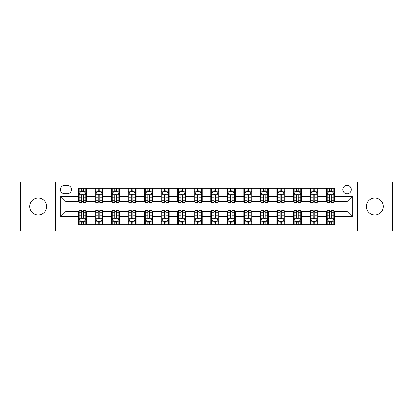 <?xml version="1.0" encoding="UTF-8"?>
<svg xmlns="http://www.w3.org/2000/svg" width="413" height="413" viewBox="0 0 413 413"><rect width="100%" height="100%" fill="white"/><g stroke="black" fill="none" stroke-linecap="round" stroke-linejoin="round"><path stroke-width="0.62" d="M374.823 198.034A8.466 8.466 0 0 0 366.357 206.5A8.466 8.466 0 0 0 374.823 214.966A8.466 8.466 0 0 0 383.29 206.5A8.466 8.466 0 0 0 374.823 198.034M38.177 198.034A8.466 8.466 0 0 0 29.71 206.5A8.466 8.466 0 0 0 38.177 214.966A8.466 8.466 0 0 0 46.643 206.5A8.466 8.466 0 0 0 38.177 198.034M347.044 185.334A4.233 4.233 0 0 0 342.811 189.567A4.233 4.233 0 0 0 347.044 193.8A4.233 4.233 0 0 0 351.277 189.567A4.233 4.233 0 0 0 347.044 185.334M357.627 230.97L392.35 230.97L392.35 182.03L357.627 182.03L357.627 230.97L55.373 230.97L55.373 182.03L20.65 182.03L20.65 230.97L55.373 230.97M64.5 193.671L67.412 193.671A4.099 4.099 0 0 0 71.511 189.567A4.099 4.099 0 0 0 67.412 185.468L64.5 185.468A4.099 4.099 0 0 0 60.401 189.567A4.099 4.099 0 0 0 64.5 193.671M357.627 182.03L55.373 182.03M78.522 216.686L60.665 216.686L60.665 196.314L78.522 196.314L78.522 201.606L65.956 201.606L65.956 211.394L78.522 211.394L78.522 224.687L334.478 224.687L334.478 211.394L347.044 211.394L347.044 201.606L334.478 201.606L334.478 196.314L352.335 196.314L352.335 216.686L334.478 216.686M334.478 196.314L334.478 188.313L78.522 188.313L78.522 196.314M326.544 188.313L326.544 201.606L327.204 201.606M329.719 201.606L331.303 201.606M333.818 201.606L334.478 201.606M326.544 201.606L317.282 201.606M310.008 188.313L310.008 201.606L310.669 201.606M313.183 201.606L314.768 201.606M310.008 201.606L300.747 201.606M293.473 188.313L293.473 201.606L294.133 201.606M296.648 201.606L298.232 201.606M293.473 201.606L284.211 201.606M276.937 188.313L276.937 201.606L277.598 201.606M280.112 201.606L281.702 201.606M276.937 201.606L267.681 201.606M260.402 188.313L260.402 201.606L261.062 201.606M263.577 201.606L265.167 201.606M260.402 201.606L251.145 201.606M243.866 188.313L243.866 201.606L244.532 201.606M247.041 201.606L248.631 201.606M243.866 201.606L234.61 201.606M227.336 188.313L227.336 201.606L227.997 201.606M230.511 201.606L232.096 201.606M227.336 201.606L218.074 201.606M210.8 188.313L210.8 201.606L211.461 201.606M213.975 201.606L215.56 201.606M210.8 201.606L201.539 201.606M194.265 188.313L194.265 201.606L194.926 201.606M197.44 201.606L199.025 201.606M194.265 201.606L185.003 201.606M177.729 188.313L177.729 201.606L178.39 201.606M180.904 201.606L182.489 201.606M177.729 201.606L168.468 201.606M161.194 188.313L161.194 201.606L161.855 201.606M164.369 201.606L165.959 201.606M161.194 201.606L151.938 201.606M144.658 188.313L144.658 201.606L145.319 201.606M147.833 201.606L149.423 201.606M144.658 201.606L135.402 201.606M128.128 188.313L128.128 201.606L128.789 201.606M131.298 201.606L132.888 201.606M128.128 201.606L118.867 201.606M111.593 188.313L111.593 201.606L112.253 201.606M114.768 201.606L116.352 201.606M111.593 201.606L102.331 201.606M95.057 188.313L95.057 201.606L95.718 201.606M98.232 201.606L99.817 201.606M95.057 201.606L85.796 201.606M78.522 201.606L79.182 201.606M81.697 201.606L83.281 201.606M78.522 211.394L79.182 211.394M81.697 211.394L83.281 211.394M85.796 211.394L86.456 211.394L86.456 224.687M95.718 211.394L86.456 211.394M98.232 211.394L99.817 211.394M102.331 211.394L102.992 211.394L102.992 224.687M112.253 211.394L102.992 211.394M114.768 211.394L116.352 211.394M118.867 211.394L119.527 211.394L119.527 224.687M128.789 211.394L119.527 211.394M131.298 211.394L132.888 211.394M135.402 211.394L136.063 211.394L136.063 224.687M145.319 211.394L136.063 211.394M147.833 211.394L149.423 211.394M151.938 211.394L152.598 211.394L152.598 224.687M161.855 211.394L152.598 211.394M164.369 211.394L165.959 211.394M168.468 211.394L169.134 211.394L169.134 224.687M178.39 211.394L169.134 211.394M180.904 211.394L182.489 211.394M185.003 211.394L185.664 211.394L185.664 224.687M194.926 211.394L185.664 211.394M197.44 211.394L199.025 211.394M201.539 211.394L202.2 211.394L202.2 224.687M211.461 211.394L202.2 211.394M213.975 211.394L215.56 211.394M218.074 211.394L218.735 211.394L218.735 224.687M227.997 211.394L218.735 211.394M230.511 211.394L232.096 211.394M234.61 211.394L235.271 211.394L235.271 224.687M244.532 211.394L235.271 211.394M247.041 211.394L248.631 211.394M251.145 211.394L251.806 211.394L251.806 224.687M261.062 211.394L251.806 211.394M263.577 211.394L265.167 211.394M267.681 211.394L268.342 211.394L268.342 224.687M277.598 211.394L268.342 211.394M280.112 211.394L281.702 211.394M284.211 211.394L284.872 211.394L284.872 224.687M294.133 211.394L284.872 211.394M296.648 211.394L298.232 211.394M300.747 211.394L301.407 211.394L301.407 224.687M310.669 211.394L301.407 211.394M313.183 211.394L314.768 211.394M317.282 211.394L317.943 211.394L317.943 224.687M327.204 211.394L317.943 211.394M329.719 211.394L331.303 211.394M333.818 211.394L334.478 211.394M86.456 188.313L86.456 201.606M78.522 191.617L79.182 191.617M81.697 191.617L83.281 191.617M85.796 191.617L86.456 191.617M78.522 221.383L79.182 221.383M81.697 221.383L83.281 221.383M85.796 221.383L86.456 221.383M95.057 211.394L95.057 224.687M102.992 188.313L102.992 201.606M95.057 191.617L95.718 191.617M98.232 191.617L99.817 191.617M102.331 191.617L102.992 191.617M95.057 221.383L95.718 221.383M98.232 221.383L99.817 221.383M102.331 221.383L102.992 221.383M111.593 211.394L111.593 224.687M111.593 221.383L112.253 221.383M114.768 221.383L116.352 221.383M118.867 221.383L119.527 221.383M119.527 188.313L119.527 201.606M111.593 191.617L112.253 191.617M114.768 191.617L116.352 191.617M118.867 191.617L119.527 191.617M128.128 211.394L128.128 224.687M128.128 221.383L128.789 221.383M131.298 221.383L132.888 221.383M135.402 221.383L136.063 221.383M136.063 188.313L136.063 201.606M128.128 191.617L128.789 191.617M131.298 191.617L132.888 191.617M135.402 191.617L136.063 191.617M144.658 211.394L144.658 224.687M144.658 221.383L145.319 221.383M147.833 221.383L149.423 221.383M151.938 221.383L152.598 221.383M152.598 188.313L152.598 201.606M144.658 191.617L145.319 191.617M147.833 191.617L149.423 191.617M151.938 191.617L152.598 191.617M161.194 211.394L161.194 224.687M161.194 221.383L161.855 221.383M164.369 221.383L165.959 221.383M168.468 221.383L169.134 221.383M169.134 188.313L169.134 201.606M161.194 191.617L161.855 191.617M164.369 191.617L165.959 191.617M168.468 191.617L169.134 191.617M177.729 211.394L177.729 224.687M177.729 221.383L178.39 221.383M180.904 221.383L182.489 221.383M185.003 221.383L185.664 221.383M185.664 188.313L185.664 201.606M177.729 191.617L178.39 191.617M180.904 191.617L182.489 191.617M185.003 191.617L185.664 191.617M194.265 211.394L194.265 224.687M194.265 221.383L194.926 221.383M197.44 221.383L199.025 221.383M201.539 221.383L202.2 221.383M202.2 188.313L202.2 201.606M194.265 191.617L194.926 191.617M197.44 191.617L199.025 191.617M201.539 191.617L202.2 191.617M210.8 211.394L210.8 224.687M210.8 221.383L211.461 221.383M213.975 221.383L215.56 221.383M218.074 221.383L218.735 221.383M218.735 188.313L218.735 201.606M210.8 191.617L211.461 191.617M213.975 191.617L215.56 191.617M218.074 191.617L218.735 191.617M227.336 211.394L227.336 224.687M227.336 221.383L227.997 221.383M230.511 221.383L232.096 221.383M234.61 221.383L235.271 221.383M235.271 188.313L235.271 201.606M227.336 191.617L227.997 191.617M230.511 191.617L232.096 191.617M234.61 191.617L235.271 191.617M243.866 211.394L243.866 224.687M243.866 221.383L244.532 221.383M247.041 221.383L248.631 221.383M251.145 221.383L251.806 221.383M251.806 188.313L251.806 201.606M243.866 191.617L244.532 191.617M247.041 191.617L248.631 191.617M251.145 191.617L251.806 191.617M260.402 211.394L260.402 224.687M260.402 221.383L261.062 221.383M263.577 221.383L265.167 221.383M267.681 221.383L268.342 221.383M268.342 188.313L268.342 201.606M260.402 191.617L261.062 191.617M263.577 191.617L265.167 191.617M267.681 191.617L268.342 191.617M276.937 211.394L276.937 224.687M276.937 221.383L277.598 221.383M280.112 221.383L281.702 221.383M284.211 221.383L284.872 221.383M284.872 188.313L284.872 201.606M276.937 191.617L277.598 191.617M280.112 191.617L281.702 191.617M284.211 191.617L284.872 191.617M293.473 211.394L293.473 224.687M293.473 221.383L294.133 221.383M296.648 221.383L298.232 221.383M300.747 221.383L301.407 221.383M301.407 188.313L301.407 201.606M293.473 191.617L294.133 191.617M296.648 191.617L298.232 191.617M300.747 191.617L301.407 191.617M310.008 211.394L310.008 224.687M310.008 221.383L310.669 221.383M313.183 221.383L314.768 221.383M317.282 221.383L317.943 221.383M317.943 188.313L317.943 201.606M310.008 191.617L310.669 191.617M313.183 191.617L314.768 191.617M317.282 191.617L317.943 191.617M326.544 211.394L326.544 224.687M326.544 221.383L327.204 221.383M329.719 221.383L331.303 221.383M333.818 221.383L334.478 221.383M326.544 191.617L327.204 191.617M329.719 191.617L331.303 191.617M333.818 191.617L334.478 191.617M65.956 201.606L60.665 196.314M65.956 211.394L60.665 216.686M352.335 196.314L347.044 201.606M352.335 216.686L347.044 211.394M83.281 190.032L81.697 190.032M85.796 200.739L83.281 200.739L83.281 202.401L85.796 202.401L85.796 194.332L84.474 191.684L80.504 191.684L79.182 194.332L79.182 202.401L81.697 202.401L81.697 200.739L79.182 200.739M79.182 194.332L79.182 188.313M85.796 194.332L85.796 188.313M81.697 191.684L81.697 188.313M83.281 188.313L83.281 191.684M83.281 200.739L83.281 195.323C82.755 194.301 82.228 194.301 81.697 195.323L81.697 200.739M81.697 222.968L83.281 222.968M79.182 212.261L81.697 212.261L81.697 210.599L79.182 210.599L79.182 218.668L80.504 221.316L84.474 221.316L85.796 218.668L85.796 210.599L83.281 210.599L83.281 212.261L85.796 212.261M85.796 218.668L85.796 224.687M79.182 218.668L79.182 224.687M83.281 221.316L83.281 224.687M81.697 224.687L81.697 221.316M81.697 212.261L81.697 217.677C82.223 218.699 82.755 218.699 83.281 217.677L83.281 212.261M99.817 190.032L98.232 190.032M102.331 200.739L99.817 200.739L99.817 202.401L102.331 202.401L102.331 194.332L101.009 191.684L97.04 191.684L95.718 194.332L95.718 202.401L98.232 202.401L98.232 200.739L95.718 200.739M95.718 194.332L95.718 188.313M102.331 194.332L102.331 188.313M98.232 191.684L98.232 188.313M99.817 188.313L99.817 191.684M99.817 200.739L99.817 195.323C99.29 194.301 98.759 194.301 98.232 195.323L98.232 200.739M116.352 190.032L114.768 190.032M118.867 200.739L116.352 200.739L116.352 202.401L118.867 202.401L118.867 194.332L117.545 191.684L113.575 191.684L112.253 194.332L112.253 202.401L114.768 202.401L114.768 200.739L112.253 200.739M112.253 194.332L112.253 188.313M118.867 194.332L118.867 188.313M114.768 191.684L114.768 188.313M116.352 188.313L116.352 191.684M116.352 200.739L116.352 195.323C115.826 194.301 115.294 194.301 114.768 195.323L114.768 200.739M132.888 190.032L131.298 190.032M135.402 200.739L132.888 200.739L132.888 202.401L135.402 202.401L135.402 194.332L134.08 191.684L130.11 191.684L128.789 194.332L128.789 202.401L131.298 202.401L131.298 200.739L128.789 200.739M128.789 194.332L128.789 188.313M135.402 194.332L135.402 188.313M131.298 191.684L131.298 188.313M132.888 188.313L132.888 191.684M132.888 200.739L132.888 195.323C132.361 194.301 131.83 194.301 131.298 195.323L131.298 200.739M98.232 222.968L99.817 222.968M95.718 212.261L98.232 212.261L98.232 210.599L95.718 210.599L95.718 218.668L97.04 221.316L101.009 221.316L102.331 218.668L102.331 210.599L99.817 210.599L99.817 212.261L102.331 212.261M102.331 218.668L102.331 224.687M95.718 218.668L95.718 224.687M99.817 221.316L99.817 224.687M98.232 224.687L98.232 221.316M98.232 212.261L98.232 217.677C98.759 218.699 99.29 218.699 99.817 217.677L99.817 212.261M114.768 222.968L116.352 222.968M112.253 212.261L114.768 212.261L114.768 210.599L112.253 210.599L112.253 218.668L113.575 221.316L117.545 221.316L118.867 218.668L118.867 210.599L116.352 210.599L116.352 212.261L118.867 212.261M118.867 218.668L118.867 224.687M112.253 218.668L112.253 224.687M116.352 221.316L116.352 224.687M114.768 224.687L114.768 221.316M114.768 212.261L114.768 217.677C115.294 218.699 115.821 218.699 116.352 217.677L116.352 212.261M131.298 222.968L132.888 222.968M128.789 212.261L131.298 212.261L131.298 210.599L128.789 210.599L128.789 218.668L130.11 221.316L134.08 221.316L135.402 218.668L135.402 210.599L132.888 210.599L132.888 212.261L135.402 212.261M135.402 218.668L135.402 224.687M128.789 218.668L128.789 224.687M132.888 221.316L132.888 224.687M131.298 224.687L131.298 221.316M131.298 212.261L131.298 217.677C131.83 218.699 132.356 218.699 132.888 217.677L132.888 212.261M149.423 190.032L147.833 190.032M151.938 200.739L149.423 200.739L149.423 202.401L151.938 202.401L151.938 194.332L150.611 191.684L146.646 191.684L145.319 194.332L145.319 202.401L147.833 202.401L147.833 200.739L145.319 200.739M145.319 194.332L145.319 188.313M151.938 194.332L151.938 188.313M147.833 191.684L147.833 188.313M149.423 188.313L149.423 191.684M149.423 200.739L149.423 195.323C148.892 194.301 148.365 194.301 147.833 195.323L147.833 200.739M147.833 222.968L149.423 222.968M145.319 212.261L147.833 212.261L147.833 210.599L145.319 210.599L145.319 218.668L146.646 221.316L150.611 221.316L151.938 218.668L151.938 210.599L149.423 210.599L149.423 212.261L151.938 212.261M151.938 218.668L151.938 224.687M145.319 218.668L145.319 224.687M149.423 221.316L149.423 224.687M147.833 224.687L147.833 221.316M147.833 212.261L147.833 217.677C148.365 218.699 148.892 218.699 149.423 217.677L149.423 212.261M165.959 190.032L164.369 190.032M168.468 200.739L165.959 200.739L165.959 202.401L168.468 202.401L168.468 194.332L167.146 191.684L163.181 191.684L161.855 194.332L161.855 202.401L164.369 202.401L164.369 200.739L161.855 200.739M161.855 194.332L161.855 188.313M168.468 194.332L168.468 188.313M164.369 191.684L164.369 188.313M165.959 188.313L165.959 191.684M165.959 200.739L165.959 195.323C165.427 194.301 164.901 194.301 164.369 195.323L164.369 200.739M182.489 190.032L180.904 190.032M185.003 200.739L182.489 200.739L182.489 202.401L185.003 202.401L185.003 194.332L183.682 191.684L179.712 191.684L178.39 194.332L178.39 202.401L180.904 202.401L180.904 200.739L178.39 200.739M178.39 194.332L178.39 188.313M185.003 194.332L185.003 188.313M180.904 191.684L180.904 188.313M182.489 188.313L182.489 191.684M182.489 200.739L182.489 195.323C181.963 194.301 181.436 194.301 180.904 195.323L180.904 200.739M199.025 190.032L197.44 190.032M201.539 200.739L199.025 200.739L199.025 202.401L201.539 202.401L201.539 194.332L200.217 191.684L196.247 191.684L194.926 194.332L194.926 202.401L197.44 202.401L197.44 200.739L194.926 200.739M194.926 194.332L194.926 188.313M201.539 194.332L201.539 188.313M197.44 191.684L197.44 188.313M199.025 188.313L199.025 191.684M199.025 200.739L199.025 195.323C198.498 194.301 197.966 194.301 197.44 195.323L197.44 200.739M215.56 190.032L213.975 190.032M218.074 200.739L215.56 200.739L215.56 202.401L218.074 202.401L218.074 194.332L216.753 191.684L212.783 191.684L211.461 194.332L211.461 202.401L213.975 202.401L213.975 200.739L211.461 200.739M211.461 194.332L211.461 188.313M218.074 194.332L218.074 188.313M213.975 191.684L213.975 188.313M215.56 188.313L215.56 191.684M215.56 200.739L215.56 195.323C215.034 194.301 214.502 194.301 213.975 195.323L213.975 200.739M232.096 190.032L230.511 190.032M234.61 200.739L232.096 200.739L232.096 202.401L234.61 202.401L234.61 194.332L233.288 191.684L229.318 191.684L227.997 194.332L227.997 202.401L230.511 202.401L230.511 200.739L227.997 200.739M227.997 194.332L227.997 188.313M234.61 194.332L234.61 188.313M230.511 191.684L230.511 188.313M232.096 188.313L232.096 191.684M232.096 200.739L232.096 195.323C231.569 194.301 231.037 194.301 230.511 195.323L230.511 200.739M164.369 222.968L165.959 222.968M161.855 212.261L164.369 212.261L164.369 210.599L161.855 210.599L161.855 218.668L163.181 221.316L167.146 221.316L168.468 218.668L168.468 210.599L165.959 210.599L165.959 212.261L168.468 212.261M168.468 218.668L168.468 224.687M161.855 218.668L161.855 224.687M165.959 221.316L165.959 224.687M164.369 224.687L164.369 221.316M164.369 212.261L164.369 217.677C164.895 218.699 165.427 218.699 165.959 217.677L165.959 212.261M180.904 222.968L182.489 222.968M178.39 212.261L180.904 212.261L180.904 210.599L178.39 210.599L178.39 218.668L179.712 221.316L183.682 221.316L185.003 218.668L185.003 210.599L182.489 210.599L182.489 212.261L185.003 212.261M185.003 218.668L185.003 224.687M178.39 218.668L178.39 224.687M182.489 221.316L182.489 224.687M180.904 224.687L180.904 221.316M180.904 212.261L180.904 217.677C181.431 218.699 181.963 218.699 182.489 217.677L182.489 212.261M197.44 222.968L199.025 222.968M194.926 212.261L197.44 212.261L197.44 210.599L194.926 210.599L194.926 218.668L196.247 221.316L200.217 221.316L201.539 218.668L201.539 210.599L199.025 210.599L199.025 212.261L201.539 212.261M201.539 218.668L201.539 224.687M194.926 218.668L194.926 224.687M199.025 221.316L199.025 224.687M197.44 224.687L197.44 221.316M197.44 212.261L197.44 217.677C197.966 218.699 198.498 218.699 199.025 217.677L199.025 212.261M213.975 222.968L215.56 222.968M211.461 212.261L213.975 212.261L213.975 210.599L211.461 210.599L211.461 218.668L212.783 221.316L216.753 221.316L218.074 218.668L218.074 210.599L215.56 210.599L215.56 212.261L218.074 212.261M218.074 218.668L218.074 224.687M211.461 218.668L211.461 224.687M215.56 221.316L215.56 224.687M213.975 224.687L213.975 221.316M213.975 212.261L213.975 217.677C214.502 218.699 215.034 218.699 215.56 217.677L215.56 212.261M230.511 222.968L232.096 222.968M227.997 212.261L230.511 212.261L230.511 210.599L227.997 210.599L227.997 218.668L229.318 221.316L233.288 221.316L234.61 218.668L234.61 210.599L232.096 210.599L232.096 212.261L234.61 212.261M234.61 218.668L234.61 224.687M227.997 218.668L227.997 224.687M232.096 221.316L232.096 224.687M230.511 224.687L230.511 221.316M230.511 212.261L230.511 217.677C231.037 218.699 231.564 218.699 232.096 217.677L232.096 212.261M248.631 190.032L247.041 190.032M251.145 200.739L248.631 200.739L248.631 202.401L251.145 202.401L251.145 194.332L249.819 191.684L245.854 191.684L244.532 194.332L244.532 202.401L247.041 202.401L247.041 200.739L244.532 200.739M244.532 194.332L244.532 188.313M251.145 194.332L251.145 188.313M247.041 191.684L247.041 188.313M248.631 188.313L248.631 191.684M248.631 200.739L248.631 195.323C248.105 194.301 247.573 194.301 247.041 195.323L247.041 200.739M247.041 222.968L248.631 222.968M244.532 212.261L247.041 212.261L247.041 210.599L244.532 210.599L244.532 218.668L245.854 221.316L249.819 221.316L251.145 218.668L251.145 210.599L248.631 210.599L248.631 212.261L251.145 212.261M251.145 218.668L251.145 224.687M244.532 218.668L244.532 224.687M248.631 221.316L248.631 224.687M247.041 224.687L247.041 221.316M247.041 212.261L247.041 217.677C247.573 218.699 248.099 218.699 248.631 217.677L248.631 212.261M265.167 190.032L263.577 190.032M267.681 200.739L265.167 200.739L265.167 202.401L267.681 202.401L267.681 194.332L266.354 191.684L262.389 191.684L261.062 194.332L261.062 202.401L263.577 202.401L263.577 200.739L261.062 200.739M261.062 194.332L261.062 188.313M267.681 194.332L267.681 188.313M263.577 191.684L263.577 188.313M265.167 188.313L265.167 191.684M265.167 200.739L265.167 195.323C264.635 194.301 264.108 194.301 263.577 195.323L263.577 200.739M263.577 222.968L265.167 222.968M261.062 212.261L263.577 212.261L263.577 210.599L261.062 210.599L261.062 218.668L262.389 221.316L266.354 221.316L267.681 218.668L267.681 210.599L265.167 210.599L265.167 212.261L267.681 212.261M267.681 218.668L267.681 224.687M261.062 218.668L261.062 224.687M265.167 221.316L265.167 224.687M263.577 224.687L263.577 221.316M263.577 212.261L263.577 217.677C264.108 218.699 264.635 218.699 265.167 217.677L265.167 212.261M281.702 190.032L280.112 190.032M284.211 200.739L281.702 200.739L281.702 202.401L284.211 202.401L284.211 194.332L282.89 191.684L278.92 191.684L277.598 194.332L277.598 202.401L280.112 202.401L280.112 200.739L277.598 200.739M277.598 194.332L277.598 188.313M284.211 194.332L284.211 188.313M280.112 191.684L280.112 188.313M281.702 188.313L281.702 191.684M281.702 200.739L281.702 195.323C281.17 194.301 280.644 194.301 280.112 195.323L280.112 200.739M280.112 222.968L281.702 222.968M277.598 212.261L280.112 212.261L280.112 210.599L277.598 210.599L277.598 218.668L278.92 221.316L282.89 221.316L284.211 218.668L284.211 210.599L281.702 210.599L281.702 212.261L284.211 212.261M284.211 218.668L284.211 224.687M277.598 218.668L277.598 224.687M281.702 221.316L281.702 224.687M280.112 224.687L280.112 221.316M280.112 212.261L280.112 217.677C280.639 218.699 281.17 218.699 281.702 217.677L281.702 212.261M298.232 190.032L296.648 190.032M300.747 200.739L298.232 200.739L298.232 202.401L300.747 202.401L300.747 194.332L299.425 191.684L295.455 191.684L294.133 194.332L294.133 202.401L296.648 202.401L296.648 200.739L294.133 200.739M294.133 194.332L294.133 188.313M300.747 194.332L300.747 188.313M296.648 191.684L296.648 188.313M298.232 188.313L298.232 191.684M298.232 200.739L298.232 195.323C297.706 194.301 297.179 194.301 296.648 195.323L296.648 200.739M296.648 222.968L298.232 222.968M294.133 212.261L296.648 212.261L296.648 210.599L294.133 210.599L294.133 218.668L295.455 221.316L299.425 221.316L300.747 218.668L300.747 210.599L298.232 210.599L298.232 212.261L300.747 212.261M300.747 218.668L300.747 224.687M294.133 218.668L294.133 224.687M298.232 221.316L298.232 224.687M296.648 224.687L296.648 221.316M296.648 212.261L296.648 217.677C297.174 218.699 297.706 218.699 298.232 217.677L298.232 212.261M314.768 190.032L313.183 190.032M317.282 200.739L314.768 200.739L314.768 202.401L317.282 202.401L317.282 194.332L315.96 191.684L311.991 191.684L310.669 194.332L310.669 202.401L313.183 202.401L313.183 200.739L310.669 200.739M310.669 194.332L310.669 188.313M317.282 194.332L317.282 188.313M313.183 191.684L313.183 188.313M314.768 188.313L314.768 191.684M314.768 200.739L314.768 195.323C314.241 194.301 313.71 194.301 313.183 195.323L313.183 200.739M313.183 222.968L314.768 222.968M310.669 212.261L313.183 212.261L313.183 210.599L310.669 210.599L310.669 218.668L311.991 221.316L315.96 221.316L317.282 218.668L317.282 210.599L314.768 210.599L314.768 212.261L317.282 212.261M317.282 218.668L317.282 224.687M310.669 218.668L310.669 224.687M314.768 221.316L314.768 224.687M313.183 224.687L313.183 221.316M313.183 212.261L313.183 217.677C313.71 218.699 314.241 218.699 314.768 217.677L314.768 212.261M331.303 190.032L329.719 190.032M333.818 200.739L331.303 200.739L331.303 202.401L333.818 202.401L333.818 194.332L332.496 191.684L328.526 191.684L327.204 194.332L327.204 202.401L329.719 202.401L329.719 200.739L327.204 200.739M327.204 194.332L327.204 188.313M333.818 194.332L333.818 188.313M329.719 191.684L329.719 188.313M331.303 188.313L331.303 191.684M331.303 200.739L331.303 195.323C330.777 194.301 330.245 194.301 329.719 195.323L329.719 200.739M329.719 222.968L331.303 222.968M327.204 212.261L329.719 212.261L329.719 210.599L327.204 210.599L327.204 218.668L328.526 221.316L332.496 221.316L333.818 218.668L333.818 210.599L331.303 210.599L331.303 212.261L333.818 212.261M333.818 218.668L333.818 224.687M327.204 218.668L327.204 224.687M331.303 221.316L331.303 224.687M329.719 224.687L329.719 221.316M329.719 212.261L329.719 217.677C330.245 218.699 330.772 218.699 331.303 217.677L331.303 212.261M95.057 216.686L86.456 216.686M95.057 196.314L86.456 196.314M111.593 196.314L102.992 196.314M111.593 216.686L102.992 216.686M128.128 196.314L119.527 196.314M128.128 216.686L119.527 216.686M144.658 196.314L136.063 196.314M144.658 216.686L136.063 216.686M161.194 196.314L152.598 196.314M161.194 216.686L152.598 216.686M177.729 196.314L169.134 196.314M177.729 216.686L169.134 216.686M194.265 196.314L185.664 196.314M194.265 216.686L185.664 216.686M210.8 196.314L202.2 196.314M210.8 216.686L202.2 216.686M227.336 196.314L218.735 196.314M227.336 216.686L218.735 216.686M243.866 196.314L235.271 196.314M243.866 216.686L235.271 216.686M260.402 196.314L251.806 196.314M260.402 216.686L251.806 216.686M276.937 196.314L268.342 196.314M276.937 216.686L268.342 216.686M293.473 196.314L284.872 196.314M293.473 216.686L284.872 216.686M310.008 196.314L301.407 196.314M310.008 216.686L301.407 216.686M326.544 196.314L317.943 196.314M326.544 216.686L317.943 216.686M85.765 194.265L79.213 194.265M79.182 191.844L80.427 191.844M84.551 191.844L85.796 191.844M81.697 197.197L79.182 197.197M85.796 197.197L83.281 197.197M83.281 190.873L81.697 190.873M79.213 218.735L85.765 218.735M85.796 221.156L84.551 221.156M80.427 221.156L79.182 221.156M83.281 215.803L85.796 215.803M79.182 215.803L81.697 215.803M81.697 222.127L83.281 222.127M102.3 194.265L95.749 194.265M95.718 191.844L96.962 191.844M101.087 191.844L102.331 191.844M98.232 197.197L95.718 197.197M102.331 197.197L99.817 197.197M99.817 190.873L98.232 190.873M118.836 194.265L112.284 194.265M112.253 191.844L113.498 191.844M117.622 191.844L118.867 191.844M114.768 197.197L112.253 197.197M118.867 197.197L116.352 197.197M116.352 190.873L114.768 190.873M135.366 194.265L128.82 194.265M128.789 191.844L130.028 191.844M134.158 191.844L135.402 191.844M131.298 197.197L128.789 197.197M135.402 197.197L132.888 197.197M132.888 190.873L131.298 190.873M95.749 218.735L102.3 218.735M102.331 221.156L101.087 221.156M96.962 221.156L95.718 221.156M99.817 215.803L102.331 215.803M95.718 215.803L98.232 215.803M98.232 222.127L99.817 222.127M112.284 218.735L118.836 218.735M118.867 221.156L117.622 221.156M113.498 221.156L112.253 221.156M116.352 215.803L118.867 215.803M112.253 215.803L114.768 215.803M114.768 222.127L116.352 222.127M128.82 218.735L135.366 218.735M135.402 221.156L134.158 221.156M130.028 221.156L128.789 221.156M132.888 215.803L135.402 215.803M128.789 215.803L131.298 215.803M131.298 222.127L132.888 222.127M151.901 194.265L145.355 194.265M145.319 191.844L146.563 191.844M150.693 191.844L151.938 191.844M147.833 197.197L145.319 197.197M151.938 197.197L149.423 197.197M149.423 190.873L147.833 190.873M145.355 218.735L151.901 218.735M151.938 221.156L150.693 221.156M146.563 221.156L145.319 221.156M149.423 215.803L151.938 215.803M145.319 215.803L147.833 215.803M147.833 222.127L149.423 222.127M168.437 194.265L161.891 194.265M161.855 191.844L163.099 191.844M167.229 191.844L168.468 191.844M164.369 197.197L161.855 197.197M168.468 197.197L165.959 197.197M165.959 190.873L164.369 190.873M184.972 194.265L178.426 194.265M178.39 191.844L179.634 191.844M183.759 191.844L185.003 191.844M180.904 197.197L178.39 197.197M185.003 197.197L182.489 197.197M182.489 190.873L180.904 190.873M201.508 194.265L194.957 194.265M194.926 191.844L196.17 191.844M200.295 191.844L201.539 191.844M197.44 197.197L194.926 197.197M201.539 197.197L199.025 197.197M199.025 190.873L197.44 190.873M218.043 194.265L211.492 194.265M211.461 191.844L212.705 191.844M216.83 191.844L218.074 191.844M213.975 197.197L211.461 197.197M218.074 197.197L215.56 197.197M215.56 190.873L213.975 190.873M234.574 194.265L228.028 194.265M227.997 191.844L229.241 191.844M233.366 191.844L234.61 191.844M230.511 197.197L227.997 197.197M234.61 197.197L232.096 197.197M232.096 190.873L230.511 190.873M161.891 218.735L168.437 218.735M168.468 221.156L167.229 221.156M163.099 221.156L161.855 221.156M165.959 215.803L168.468 215.803M161.855 215.803L164.369 215.803M164.369 222.127L165.959 222.127M178.426 218.735L184.972 218.735M185.003 221.156L183.759 221.156M179.634 221.156L178.39 221.156M182.489 215.803L185.003 215.803M178.39 215.803L180.904 215.803M180.904 222.127L182.489 222.127M194.957 218.735L201.508 218.735M201.539 221.156L200.295 221.156M196.17 221.156L194.926 221.156M199.025 215.803L201.539 215.803M194.926 215.803L197.44 215.803M197.44 222.127L199.025 222.127M211.492 218.735L218.043 218.735M218.074 221.156L216.83 221.156M212.705 221.156L211.461 221.156M215.56 215.803L218.074 215.803M211.461 215.803L213.975 215.803M213.975 222.127L215.56 222.127M228.028 218.735L234.574 218.735M234.61 221.156L233.366 221.156M229.241 221.156L227.997 221.156M232.096 215.803L234.61 215.803M227.997 215.803L230.511 215.803M230.511 222.127L232.096 222.127M251.109 194.265L244.563 194.265M244.532 191.844L245.771 191.844M249.901 191.844L251.145 191.844M247.041 197.197L244.532 197.197M251.145 197.197L248.631 197.197M248.631 190.873L247.041 190.873M244.563 218.735L251.109 218.735M251.145 221.156L249.901 221.156M245.771 221.156L244.532 221.156M248.631 215.803L251.145 215.803M244.532 215.803L247.041 215.803M247.041 222.127L248.631 222.127M267.645 194.265L261.099 194.265M261.062 191.844L262.307 191.844M266.437 191.844L267.681 191.844M263.577 197.197L261.062 197.197M267.681 197.197L265.167 197.197M265.167 190.873L263.577 190.873M261.099 218.735L267.645 218.735M267.681 221.156L266.437 221.156M262.307 221.156L261.062 221.156M265.167 215.803L267.681 215.803M261.062 215.803L263.577 215.803M263.577 222.127L265.167 222.127M284.18 194.265L277.634 194.265M277.598 191.844L278.842 191.844M282.972 191.844L284.211 191.844M280.112 197.197L277.598 197.197M284.211 197.197L281.702 197.197M281.702 190.873L280.112 190.873M277.634 218.735L284.18 218.735M284.211 221.156L282.972 221.156M278.842 221.156L277.598 221.156M281.702 215.803L284.211 215.803M277.598 215.803L280.112 215.803M280.112 222.127L281.702 222.127M300.716 194.265L294.164 194.265M294.133 191.844L295.378 191.844M299.502 191.844L300.747 191.844M296.648 197.197L294.133 197.197M300.747 197.197L298.232 197.197M298.232 190.873L296.648 190.873M294.164 218.735L300.716 218.735M300.747 221.156L299.502 221.156M295.378 221.156L294.133 221.156M298.232 215.803L300.747 215.803M294.133 215.803L296.648 215.803M296.648 222.127L298.232 222.127M317.251 194.265L310.7 194.265M310.669 191.844L311.913 191.844M316.038 191.844L317.282 191.844M313.183 197.197L310.669 197.197M317.282 197.197L314.768 197.197M314.768 190.873L313.183 190.873M310.7 218.735L317.251 218.735M317.282 221.156L316.038 221.156M311.913 221.156L310.669 221.156M314.768 215.803L317.282 215.803M310.669 215.803L313.183 215.803M313.183 222.127L314.768 222.127M333.787 194.265L327.235 194.265M327.204 191.844L328.449 191.844M332.573 191.844L333.818 191.844M329.719 197.197L327.204 197.197M333.818 197.197L331.303 197.197M331.303 190.873L329.719 190.873M327.235 218.735L333.787 218.735M333.818 221.156L332.573 221.156M328.449 221.156L327.204 221.156M331.303 215.803L333.818 215.803M327.204 215.803L329.719 215.803M329.719 222.127L331.303 222.127"/></g></svg>
